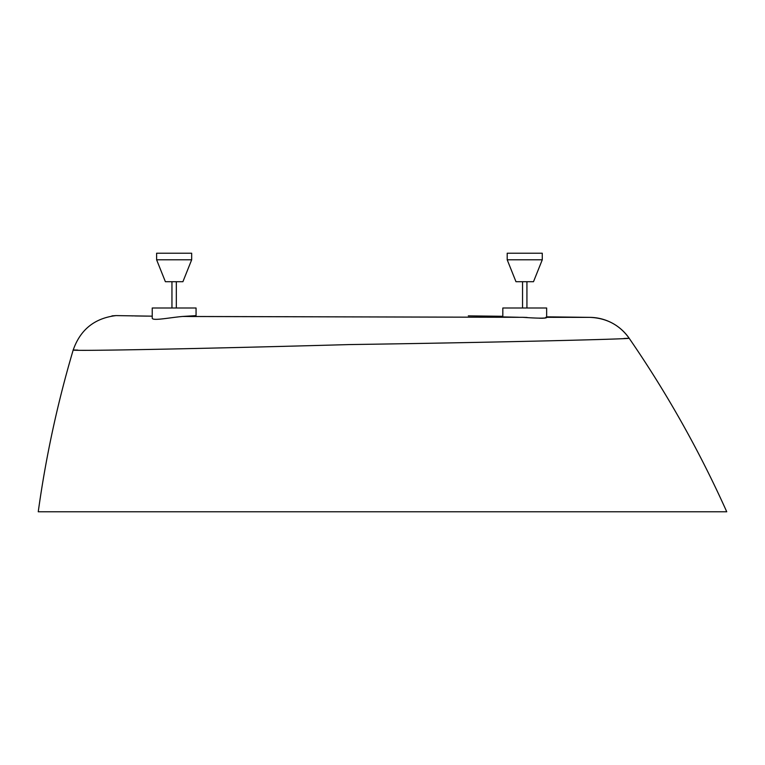 <?xml version="1.0" encoding="UTF-8"?>
<svg xmlns="http://www.w3.org/2000/svg" width="765" height="765" viewBox="0 0 765 765"><rect width="100%" height="100%" fill="white"/><g stroke="black" fill="none" stroke-linecap="round" stroke-linejoin="round"><path stroke-width="1.15" d="M623.905 338.493L629.146 338.235C666.927 393.124 699.459 450.977 726.75 511.775L38.25 511.775C45.843 456.954 57.49 403.031 73.201 349.988L73.211 349.988C80.344 329.6 94.65 318.135 116.098 315.591L111.948 315.878M545.847 317.322L590.035 317.37A48.205 48.205 90.1 0 1 629.146 338.235C631.508 339.029 498.053 342.404 349.748 344.566C201.568 348.735 69.529 351.326 73.201 349.988M73.727 349.997L77.753 350.083M147.071 316.117L135.147 315.955M132.422 315.907L131.896 315.897M116.481 315.601L152.235 316.175M518.144 317.303L189.672 316.509M182.653 316.461L196.06 315.62L196.06 307.999L152.235 307.999L152.235 317.896C151.613 321.357 168.998 317.628 182.653 316.461L522.667 317.303C537.04 318.336 545.034 318.422 546.65 317.551L546.143 317.848M545.522 317.991L544.776 318.097M544.699 318.106L542.672 318.23M542.452 318.24L539.507 318.211M527.095 317.456L522.858 317.312M588.151 317.36L586.067 317.36M578.866 317.351L577.843 317.351M572.478 317.351L546.65 317.322M629.155 338.235C619.707 325.058 606.664 318.106 590.035 317.37L546.65 316.834M502.825 316.289L468.304 315.868M546.65 317.551L546.65 307.999L502.825 307.999L502.825 316.911L518.316 317.255M516.729 317.236L512.636 317.169M509.882 317.121L506.067 317.045M504.24 316.987L503.198 316.949M195.83 315.716L195.19 315.811M194.578 315.868L193.87 315.926M193.344 315.964L191.919 316.06M522.543 281.702L522.543 307.999M526.932 281.702L526.932 307.999M171.953 281.702L171.953 307.999M176.333 281.702L176.333 307.999M533.501 281.702L515.973 281.702L507.205 259.794L542.27 259.794L533.501 281.702M507.205 259.794L507.205 253.225L542.27 253.225L542.27 259.794M182.912 281.702L165.383 281.702L156.615 259.794L191.671 259.794L182.912 281.702M156.615 259.794L156.615 253.225L191.671 253.225L191.671 259.794"/></g></svg>
